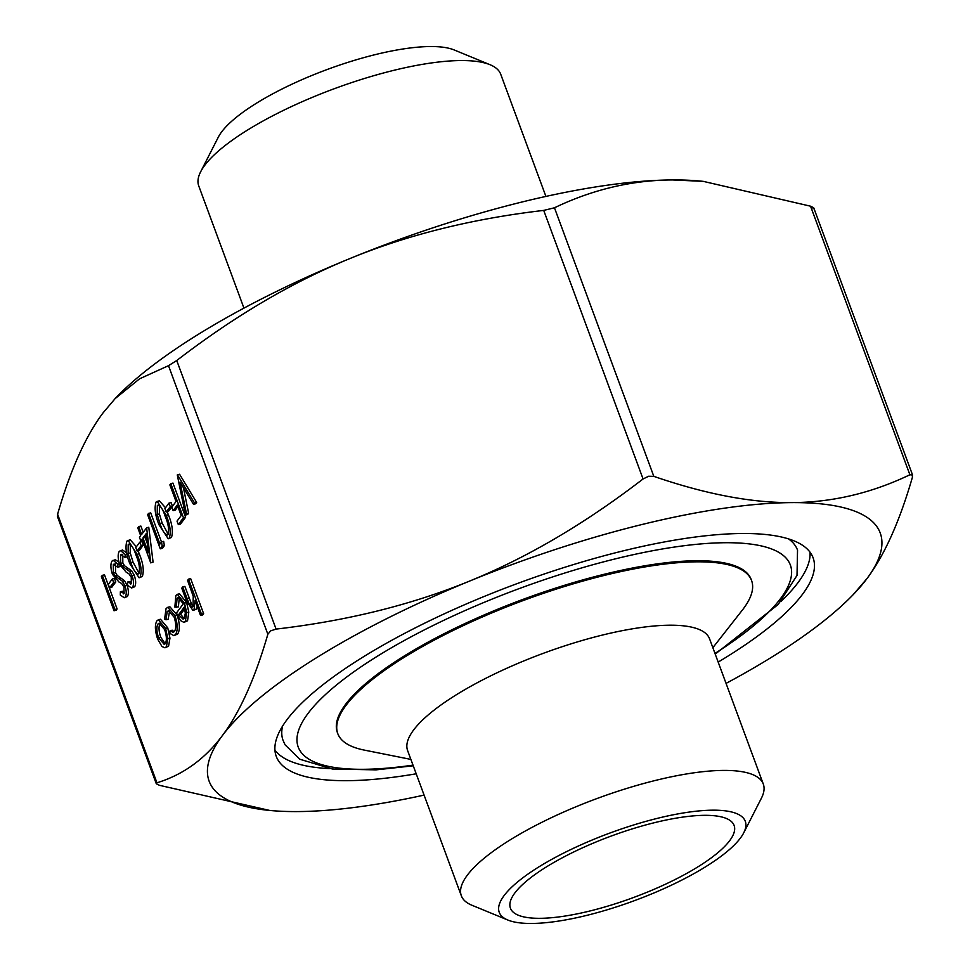 <?xml version="1.0" encoding="UTF-8"?>
<svg xmlns="http://www.w3.org/2000/svg" width="970" height="970" viewBox="0 0 970 970"><rect width="100%" height="100%" fill="white"/><g stroke="black" fill="none" stroke-linecap="round" stroke-linejoin="round"><path stroke-width="1.45" d="M729.682 840.663A119.249 32.689 159.7 0 0 734.108 825.446A119.249 32.689 159.7 0 0 633.374 828.55A119.249 32.689 159.7 0 0 514.84 892.982A119.249 32.689 159.7 0 0 510.426 908.199A119.249 32.689 159.7 0 0 611.149 905.095A119.249 32.689 159.7 0 0 729.682 840.663M743.735 832.818L761.401 798.201A160.984 44.135 159.7 0 0 763.305 784.087L709.591 638.878A160.984 44.135 159.7 0 0 573.597 643.062A160.984 44.135 159.7 0 0 413.584 730.046A160.984 44.135 159.7 0 0 407.618 750.586L461.332 895.783A160.984 44.135 159.7 0 0 471.966 905.265L507.904 920.057A131.168 35.963 -20.3 0 1 504.097 895.601A131.168 35.963 -20.3 0 1 652.082 819.698A131.168 35.963 -20.3 0 1 743.735 832.818A131.168 35.963 -20.3 0 1 740.425 838.044A131.168 35.963 -20.3 0 1 627.893 903.021A131.168 35.963 -20.3 0 1 507.904 920.057M410.88 759.401L364.259 750.089A220.614 60.48 -20.3 0 1 337.778 733.623A220.614 60.48 -20.3 0 1 345.938 705.481A220.614 60.48 -20.3 0 1 565.231 586.28A220.614 60.48 -20.3 0 1 751.58 580.557A220.614 60.48 -20.3 0 1 743.42 608.699A220.614 60.48 -20.3 0 1 742.195 610.288L712.853 647.693M416.203 773.793A286.198 78.473 -20.3 0 1 276.256 756.382A286.198 78.473 -20.3 0 1 286.853 719.873A286.198 78.473 -20.3 0 1 571.342 565.231A286.198 78.473 -20.3 0 1 813.102 557.798A286.198 78.473 -20.3 0 1 802.505 594.307A286.198 78.473 -20.3 0 1 718.176 662.086M780.777 601.57A286.198 78.473 159.7 0 0 798.128 582.473A286.198 78.473 159.7 0 0 810.047 552.209M751.58 580.557L751.192 579.478A220.614 60.48 159.7 0 0 564.831 585.201A220.614 60.48 159.7 0 0 345.538 704.402A220.614 60.48 159.7 0 0 337.378 732.556L337.778 733.623M763.305 784.087A160.984 44.135 159.7 0 0 627.311 788.258A160.984 44.135 159.7 0 0 467.285 875.243A160.984 44.135 159.7 0 0 461.332 895.783M243.943 308.12L198.741 185.913A160.984 44.135 -20.3 0 1 200.644 171.799A160.984 44.135 -20.3 0 1 204.706 165.385A160.984 44.135 -20.3 0 1 342.81 85.639A160.984 44.135 -20.3 0 1 490.08 64.735A160.984 44.135 -20.3 0 1 500.714 74.217L545.916 196.425M490.08 64.735L454.142 49.943A131.168 35.963 159.7 0 0 334.153 66.978A131.168 35.963 159.7 0 0 221.609 131.956A131.168 35.963 159.7 0 0 218.298 137.182L200.644 171.799M912.321 474.621L912.406 477.288C899.602 521.484 884.458 555.252 866.962 578.617A357.748 98.079 159.7 0 0 791.86 502.605A357.748 98.079 159.7 0 0 469.589 581.078A357.748 98.079 159.7 0 0 222.397 735.563A357.748 98.079 159.7 0 0 269.721 810.447L159.444 785.312L156.425 783.845L156.946 782.79C183.124 774.763 204.937 759.025 222.397 735.563C239.893 712.198 255.049 678.43 267.853 634.247L270.642 630.864L276.086 629.093C347.272 620.8 411.765 604.795 469.589 581.078C527.438 557.471 585.274 523.436 643.074 478.974L648.59 476.258L653.816 476.355C705.505 494.154 751.52 502.909 791.86 502.605C832.236 502.399 871.581 493.124 909.896 474.766L912.564 475.009L813.781 207.968M813.054 208.732L813.575 207.665L810.556 206.198L703.238 181.354L672.501 179.935C632.125 180.141 592.779 189.429 554.464 207.786L543.721 210.405C472.548 218.699 408.043 234.704 350.231 258.42A357.748 98.079 -20.3 0 1 672.501 179.935A357.748 98.079 -20.3 0 1 700.279 181.075L703.238 181.354M115.127 398.609L116.752 396.924A357.748 98.079 -20.3 0 1 350.231 258.42C292.37 282.027 234.546 316.062 176.746 360.525L168.501 365.678L139.595 378.797L115.127 398.609L103.038 412.905C85.542 436.257 70.398 470.038 57.594 514.221L57.679 516.889M156.425 783.845L156.946 782.79L57.594 514.221M282.597 726.081A274.267 75.199 159.7 0 0 283.07 740.413L285.131 744.899L299.875 759.255L332.334 769.004L376.045 769.865L413.244 765.803M179.571 474.245L196.643 502.436L195.637 503.794L193.491 504.315L180.032 482.102L186.47 513.7L188.629 513.178L187.61 514.536L185.464 515.058L177.28 474.948L179.571 474.245M183.427 487.716L188.629 513.178M173.133 510.62L171.848 507.116L176.019 501.514L169.871 484.879L170.817 483.618L172.963 483.096L185.597 517.24L180.468 524.103L178.322 524.625L177.025 521.12L181.208 515.531L177.316 505.018L173.133 510.62L175.291 510.099L177.898 506.595M171.108 502.605L172.405 506.11L168.356 511.517L166.209 512.051L164.912 508.547L168.95 503.127L171.108 502.605M157.152 501.284L166.197 515.3C170.102 524.588 171.144 532.142 169.338 537.974L168.234 538.786L159.056 524.879C155.2 515.494 154.194 507.904 156.049 502.072L159.298 500.75L165.494 507.771M167.216 511.796L168.356 514.779C172.248 524.067 173.29 531.621 171.484 537.453L168.234 538.786M148.568 513.409L159.904 544.061L161.517 541.89L163.675 541.369L164.354 545.698L162.402 548.305L160.256 548.826L147.622 514.67L148.568 513.409L150.714 512.887L161.469 541.963M146.628 527.789L148.774 527.268L153.078 562.103L150.738 562.879L141.996 539.235L140.783 540.86L139.486 537.356L140.698 535.731L137.788 527.85L138.722 526.589L141.644 534.47L146.628 527.789L150.738 562.879M138.722 526.589L140.88 526.067L143.208 532.372M141.984 541.599L143.281 545.104L139.231 550.524L137.085 551.045L135.788 547.541L139.838 542.133L141.984 541.599M128.04 540.278L137.085 554.307C140.977 563.582 142.02 571.148 140.213 576.98L139.11 577.78L129.944 563.873C126.076 554.5 125.081 546.898 126.937 541.078L130.186 539.756L136.37 546.765M138.092 550.802L139.231 553.785C143.136 563.061 144.178 570.627 142.36 576.459L139.11 577.78M120.389 550.499L125.251 554.488L125.009 557.41L120.595 554.804L120.668 563.352L122.293 566.201L129.641 571.439L132.15 575.853C133.836 581.066 133.957 584.886 132.514 587.299L131.532 588.002L127.567 585.262L127.652 582.024L131.314 583.649L131.265 577.259L128.937 573.779L126.27 572.276L119.71 564.564C117.806 558.562 117.673 554.137 119.298 551.299L122.535 549.978L126.585 552.827M127.264 555.64L127.155 556.877L125.009 557.41M122.741 554.282L122.826 562.83L124.439 565.68L131.787 570.918L134.297 575.331C135.982 580.545 136.103 584.364 134.66 586.777L131.532 588.002M127.652 582.024L129.798 581.503L131.568 583.237M113.114 560.248L117.976 564.237L117.722 567.159L113.308 564.552L113.393 573.1L115.006 575.95L122.365 581.188L124.875 585.601C126.561 590.815 126.682 594.634 125.227 597.047L124.257 597.75L120.292 595.022L120.365 591.773L124.039 593.397L123.978 587.008L121.662 583.528L118.983 582.024L112.435 574.325C110.531 568.311 110.398 563.885 112.023 561.06L115.26 559.726L118.934 562.103M119.989 565.267L119.88 566.638L117.722 567.159M115.466 564.031L115.539 572.579L117.164 575.428L124.512 580.666L127.022 585.08C128.707 590.293 128.828 594.113 127.373 596.526L124.257 597.75M120.365 591.773L122.511 591.251L124.293 592.985M114.484 578.435L115.782 581.939L111.732 587.359L109.586 587.881L108.288 584.376L112.338 578.957L114.484 578.435M104.481 574.822L117.103 608.966L116.17 610.227L114.011 610.76L101.389 576.604L102.323 575.343L104.481 574.822M182.712 586.923L189.271 604.189L192.181 607.123L193.066 606.444L193.236 596.332L187.574 580.424L188.507 579.151L190.666 578.629L203.615 613.658L202.669 614.919L200.523 615.441L195.055 600.66L194.036 609.73L196.183 609.208L192.981 610.506L186.482 600.927L181.766 588.184L182.712 586.923L184.858 586.401L191.417 603.667L193.2 606.25M197.201 606.468L196.183 609.208M179.304 597.775L178.371 606.88L174.855 607.099L175.861 595.447L177.364 594.319L184.47 603.122L186.677 612.64L185.391 621.309L183.936 622.388L180.481 620.545L176.443 613.004L183.318 603.801L178.153 597.593L177.11 598.357L176.225 607.402M177.364 594.319L179.511 593.798L186.628 602.6L188.823 612.118L187.537 620.788L183.936 622.388M170.053 630.718L173.133 632.343L174.479 631.349C176.31 628.414 176.2 623.686 174.139 617.162L168.489 610.688L167.179 611.658L166.003 619.769L164.597 619.151L166.064 608.566L167.749 607.317L169.895 606.796L177.134 615.101C179.899 623.746 180.093 630.039 177.692 633.98L173.921 635.689L169.859 633.374L170.053 630.718L172.211 630.197L174.151 631.725M169.629 610.785L168.162 619.248L166.003 619.769M158.352 619.769L160.499 619.248L167.749 627.881L169.968 638.139L168.574 646.19L164.948 647.802L161.978 646.517L157.649 639.048C154.945 630.852 154.691 624.801 156.861 620.885L158.352 619.769L165.603 628.402L167.822 638.66L166.428 646.711L164.948 647.802M715.217 654.107L778.207 604.455L797.013 575.428L797.534 550.099A274.267 75.199 159.7 0 0 788.574 538.908M269.721 810.447A357.748 98.079 159.7 0 0 297.499 811.575A357.748 98.079 159.7 0 0 424.084 795.097M866.962 578.617L853.248 594.586A357.748 98.079 159.7 0 0 866.962 578.617M726.057 683.389A357.748 98.079 159.7 0 0 853.248 594.586M274.934 750.137A286.198 78.473 159.7 0 0 329.279 768.579M165.288 643.644C166.925 640.564 166.707 635.896 164.645 629.639L159.129 623.128L158.001 623.94C156.34 626.923 156.534 631.531 158.583 637.763L164.221 644.419L165.288 643.644M167.822 638.66L169.968 638.139M166.428 646.711L168.574 646.19M165.603 628.402L167.749 627.881M158.583 637.763L160.729 637.241L165.215 643.74M160.292 623.261L160.159 623.419C158.486 626.402 158.68 631.009 160.729 637.241M158.001 623.94L160.159 623.419M167.749 607.317L174.988 615.623C177.752 624.268 177.934 630.561 175.534 634.501L177.692 633.98M175.534 634.501L173.921 635.689M174.988 615.623L177.134 615.101M167.179 611.658L169.326 611.136M184.348 606.99L178.516 614.81L183.087 619.127L184.203 618.314L185.319 613.319L184.348 606.99M177.11 598.357L179.256 597.835M185.391 621.309L187.537 620.788M186.677 612.64L188.823 612.118M184.47 603.122L186.628 602.6M184.761 608.796L180.662 614.289L184.045 618.496M178.516 614.81L180.662 614.289M188.507 579.151L201.469 614.18L203.615 613.658M189.271 604.189L191.417 603.667M194.036 609.73L192.981 610.506M201.469 614.18L200.523 615.441M102.323 575.343L114.957 609.487L117.103 608.966M114.957 609.487L114.011 610.76M112.338 578.957L113.635 582.461L115.782 581.939M113.635 582.461L109.586 587.881M117.976 564.237L119.468 563.873M123.372 593.895L124.039 593.397M125.227 597.047L127.373 596.526M124.875 585.601L127.022 585.08M122.365 581.188L124.512 580.666M115.006 575.95L117.164 575.428M113.393 573.1L115.539 572.579M113.963 564.079L114.812 564.188M125.251 554.488L126.864 554.088M130.647 584.146L131.314 583.649M132.514 587.299L134.66 586.777M132.15 575.853L134.297 575.331M129.641 571.439L131.787 570.918M122.293 566.201L124.439 565.68M120.668 563.352L122.826 562.83M121.25 554.331L122.087 554.44M136.139 555.58C133.642 547.626 130.986 543.976 128.198 544.619L128.113 553.506L130.889 562.624C133.436 570.481 136.103 574.107 138.88 573.512C140.153 568.735 139.243 562.758 136.139 555.58M128.913 544.109L129.847 544.218M138.164 574.034L138.88 573.512M137.085 554.307L139.231 553.785M140.213 576.98L142.36 576.459M130.344 544.097L130.259 552.985L133.035 562.103L139.062 573.221M128.113 553.506L130.259 552.985M130.889 562.624L133.035 562.103M139.838 542.133L141.135 545.625L143.281 545.104M141.135 545.625L137.085 551.045M146.07 533.779L142.942 537.974L148.422 552.803L146.07 533.779M150.932 562.624L153.078 562.103M140.783 540.86L142.445 540.46M146.325 535.792L145.088 537.453L147.246 543.297M142.942 537.974L145.088 537.453M161.517 541.89L162.196 546.219L164.354 545.698M162.196 546.219L160.256 548.826M165.264 516.586C162.754 508.632 160.111 504.97 157.322 505.625L157.225 514.5L160.001 523.618C162.548 531.475 165.215 535.113 168.004 534.518C169.265 529.741 168.356 523.764 165.264 516.586M158.037 505.103L157.322 505.625L158.971 505.224M167.289 535.04L168.004 534.518M166.197 515.3L168.356 514.779M169.338 537.974L171.484 537.453M159.468 505.103L159.383 513.979L162.16 523.097L168.186 534.215M157.225 514.5L159.383 513.979M160.001 523.618L162.16 523.097M168.95 503.127L170.247 506.631L172.405 506.11M170.247 506.631L166.209 512.051M170.817 483.618L183.439 517.762L185.597 517.24M183.439 517.762L178.322 524.625M177.413 474.766L194.497 502.957L196.643 502.436M186.47 513.7L185.464 515.058M194.497 502.957L193.491 504.315M810.556 206.198L909.896 474.766M653.816 476.355L554.464 207.786M276.086 629.093L176.746 360.525M413.002 765.136A262.349 71.925 -20.3 0 1 319.409 700.401A262.349 71.925 -20.3 0 1 617.138 558.429A262.349 71.925 -20.3 0 1 714.975 653.428M168.501 365.678L267.853 634.247M543.721 210.405L643.074 478.974M187.052 598.66L189.211 598.138M118.922 578.86L121.068 578.338M126.197 569.111L128.343 568.578M57.436 516.501L156.219 783.542"/></g></svg>
